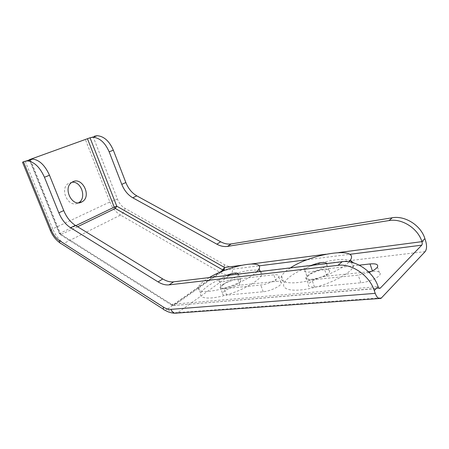 <?xml version="1.0" encoding="UTF-8"?>
<svg xmlns="http://www.w3.org/2000/svg" width="449" height="449" viewBox="0 0 449 449"><rect width="100%" height="100%" fill="white"/><g stroke="black" fill="none" stroke-linecap="round" stroke-linejoin="round"><path stroke-width="0.34" stroke-dasharray="2.25 1.68" d="M224.292 288.707C221.217 288.96 219.864 288.426 220.229 287.096C220.936 284.391 231.392 279.491 237.65 278.896L273.828 274.81C277.707 274.446 279.373 275.108 278.835 276.797C277.875 279.648 267.307 284.47 260.762 285.014L224.292 288.707L226.689 295.116L263.226 291.755C269.782 291.278 280.322 286.428 281.254 283.499C281.77 281.764 280.092 281.063 276.208 281.388L239.968 285.16C233.699 285.693 223.265 290.621 222.592 293.405C222.244 294.769 223.608 295.341 226.689 295.116M369.129 272.397L358.212 275.142L311.948 279.828C307.245 280.182 305.264 279.351 306.016 277.336C307.279 274.294 317.359 269.804 324.447 269.097L359.239 265.168M368.511 271.791L326.9 276.118C319.8 276.764 309.748 281.265 308.514 284.391C307.789 286.462 309.782 287.343 314.496 287.034L360.822 282.769C368.242 282.191 378.434 277.847 380.022 274.614C381.044 271.987 378.558 270.91 372.552 271.37L371.188 271.516M72.087 182.227L68.517 183.388C59.077 188.793 68.293 208.162 77.829 203.156L78.491 202.819M22.506 162.224L93.106 136.704L117.464 199.137C119.159 203.285 121.64 206.332 124.901 208.285L224.68 264.792C227.188 266.19 229.624 266.745 231.993 266.465L425.686 241.091M30.476 159.288L24.6 161.376M90.036 137.781L93.106 136.704M327.029 263.524L326.889 264.697C324.554 269.877 301.397 275.282 304.731 269.95L306.134 268.373L311.303 265.404M308.626 275.422L307.239 277.033C303.962 282.5 327.119 277.218 329.398 271.892C332.243 267.138 314.255 270.292 308.626 275.422M350.944 260.824C340.359 255.537 302.43 266.033 288.971 277.527C286.518 279.519 284.891 281.388 284.082 283.128C280.917 289.644 292.815 292.366 311.37 288.196C329.886 284.11 349.535 274.075 353.11 267.149C354.02 265.46 354.126 264.023 353.419 262.822M290.419 267.896L286.507 270.657C284.037 272.616 282.393 274.44 281.568 276.135C278.548 282.146 288.898 284.784 306.095 281.276C323.235 277.841 342.985 268.844 349.081 261.851M238.554 274.092L238.464 274.462C237.257 278.548 216.805 284.761 218.938 280.429L221.009 278.285L226.021 275.585M223.355 284.565L221.312 286.754C219.219 291.205 239.665 285.048 240.821 280.844C242.488 277.37 228.906 280.316 223.355 284.565M260.078 271.179C252.821 266.908 221.52 276.068 207.634 286.254C203.795 288.976 201.506 291.401 200.759 293.517C198.845 298.843 210.581 299.724 226.998 294.791C243.397 289.925 259.466 280.614 261.52 275.125C262.143 273.548 261.823 272.324 260.56 271.46M209.301 277.583L205.316 280.109C201.455 282.797 199.143 285.171 198.374 287.231C197.622 292.114 204.89 292.821 220.184 289.347C234.473 285.693 250.783 277.852 256.721 271.92M239.968 285.16L237.65 278.896M276.208 281.388L273.828 274.81M263.226 291.755L260.762 285.014M314.496 287.034L311.948 279.828M326.9 276.118L324.447 269.097M372.552 271.37L372.401 270.921M360.822 282.769L358.212 275.142M338.9 252.523L325.867 254.229M251.698 263.945L241.248 265.314M50.339 230.455L52.707 228.889C55.423 235.293 59.167 240.103 63.938 243.313L61.406 243.785L59.941 242.858M425.169 251.592L230.489 274.878C227.093 275.243 223.613 274.406 220.038 272.38L120.489 215.088L63.938 243.313L167.129 309.31L164.834 310.158L163.621 309.378M25.178 161.292L52.707 228.889L109.882 201.977L85.411 139.56M224.68 264.792C223.883 267.986 222.334 270.517 220.038 272.38L167.129 309.31C170.867 311.668 174.465 312.745 177.922 312.543L176.878 313.093L174.818 313.206M231.993 266.465C233.082 270.135 232.576 272.936 230.489 274.878L177.922 312.543L381.88 297.726M124.901 208.285C124.395 211.327 122.925 213.595 120.489 215.088C115.848 212.265 112.312 207.893 109.882 201.977L117.464 199.137M29.898 160.052L59.801 233.676L59.42 233.665L60.205 233.188L30.437 159.855M77.598 226.745L60.508 234.776L59.801 233.676L171.557 304.327L172.04 305.359L172.781 305.084L61.328 234.631L60.205 233.188L75.83 225.656M379.136 288.185L173.544 305.567L171.557 304.327L378.114 286.608M223.181 270.91L173.864 305.399L172.781 305.084L219.696 272.363M225.078 270.169L259.045 265.853M307.223 259.73L349.67 254.33M220.229 287.096L222.592 293.405M278.835 276.797L281.254 283.499M306.016 277.336L308.514 284.391M377.452 266.998L380.022 274.614M72.008 182.277L68.517 183.388M380.976 298.405L379.22 298.534M379.456 288.342L173.544 305.567L172.04 305.359L60.508 234.776L59.42 233.665L29.567 160.17M326.889 264.697L329.398 271.892M304.731 269.95L307.239 277.033M281.568 276.135L284.082 283.128M351.449 262.3L353.11 267.149M238.464 274.462L240.821 280.844M218.938 280.429L221.312 286.754M198.374 287.231L200.759 293.517M260.201 271.505L261.52 275.125"/><path stroke-width="0.67" d="M359.239 265.168L370.038 263.945C376.032 263.428 378.501 264.444 377.452 266.998C376.273 268.816 373.495 270.618 369.129 272.397M371.188 271.516L368.511 271.791M81.348 202.173C71.806 207.202 62.557 187.704 72.008 182.277C81.774 175.464 92.371 196.314 82.055 201.814L81.348 202.173M78.491 202.819L78.53 202.791C86.938 198.458 81.555 181.194 72.087 182.227M24.6 161.376L27.541 160.899C34.292 161.803 39.927 167.252 44.451 177.248L58.83 212.809C61.648 219.499 65.56 224.478 70.566 227.738L158.11 281.916C161.909 284.234 165.558 285.222 169.065 284.862L338.018 265.331C351.657 263.327 369.448 275.4 374.264 290.554L375.218 293.365L170.962 309.35C168.538 309.507 166.012 308.749 163.369 307.082L59.335 240.535C55.968 238.267 53.319 234.861 51.388 230.315L23.466 161.82L24.6 161.376M374.264 290.554L378.114 286.608C373.36 271.589 355.703 259.685 342.127 261.722L173.656 281.837C170.16 282.202 166.517 281.242 162.729 278.947L75.421 225.404C70.426 222.176 66.531 217.237 63.736 210.592L49.497 175.262C45.012 165.339 39.394 159.934 32.642 159.058L29.696 159.541L29.898 160.052M375.218 293.365C376.806 297.479 378.72 299.157 380.976 298.405L425.169 251.592C426.797 249.246 426.971 245.743 425.686 241.091L424.889 238.621C420.876 225.303 404.897 215.352 392.218 217.776L231.201 243.93C227.778 244.441 224.259 243.723 220.65 241.775L136.799 195.865C131.967 193.059 128.319 188.614 125.849 182.53L113.333 150.185C109.343 141.121 103.983 136.294 97.253 135.705L94.268 136.255M241.248 265.314L224.567 267.497L116.779 206.192L90.036 137.781L93.022 137.237C99.757 137.843 105.133 142.703 109.158 151.824L121.78 184.365C124.272 190.488 127.943 194.967 132.781 197.796L216.889 244.189C220.51 246.159 224.04 246.888 227.469 246.389L389.047 220.56C401.782 218.158 417.873 228.227 421.931 241.652L338.9 252.523M23.466 161.82L22.506 162.224L50.277 230.303L51.388 230.315M90.036 137.781L30.476 159.288M349.67 254.33L421.746 245.171C422.301 244.396 422.363 243.223 421.931 241.652L424.889 238.621M421.746 245.171L380.32 288.084L379.136 288.185M378.114 286.608C378.642 287.989 379.287 288.55 380.045 288.292L380.32 288.084M311.303 265.404C319.447 262.278 324.689 261.655 327.029 263.524M353.419 262.822L350.944 260.824M349.081 261.851L350.596 259.808C358.807 246.288 311.471 253.629 290.419 267.896M226.021 275.585C233.334 272.79 237.515 272.29 238.554 274.092M260.56 271.46L260.078 271.179M256.721 271.92L259.168 268.67C263.922 258.921 228.676 265.746 209.301 277.583M372.401 270.921L370.038 263.945M44.451 177.248L49.497 175.262M63.736 210.592L58.83 212.809M342.127 261.722L338.018 265.331M173.656 281.837L169.065 284.862M109.158 151.824L113.333 150.185M121.78 184.365L125.849 182.53M325.867 254.229L251.698 263.945M392.218 217.776L389.047 220.56M227.469 246.389L231.201 243.93M163.621 309.378L61.406 243.785C60.026 243.448 59.335 242.365 59.335 240.535M174.818 313.206C171.4 313.121 168.072 312.106 164.834 310.158C163.644 310.006 163.155 308.985 163.369 307.082M379.22 298.534L176.878 313.093C174.347 313.728 172.377 312.476 170.962 309.35M30.437 159.855L30.24 159.373M87.454 138.741L114.237 207.146L75.83 225.656M219.696 272.363L223.001 270.051L115.303 208.465L116.779 206.192L114.237 207.146L115.303 208.465L77.598 226.745M225.078 270.169L224.051 270.298L224.567 267.497L223.001 270.051L224.051 270.298L223.181 270.91M259.045 265.853L307.223 259.73M216.889 244.189L220.65 241.775M132.781 197.796L136.799 195.865M75.421 225.404L70.566 227.738M162.729 278.947L158.11 281.916M82.055 201.814L78.53 202.791M32.642 159.058L27.541 160.899M93.022 137.237L97.253 135.705M59.941 242.858C55.71 239.777 52.505 235.641 50.339 230.455M29.567 160.17L29.365 159.681M379.456 288.342L380.045 288.292M350.596 259.808L351.449 262.3M259.168 268.67L260.201 271.505"/></g></svg>
